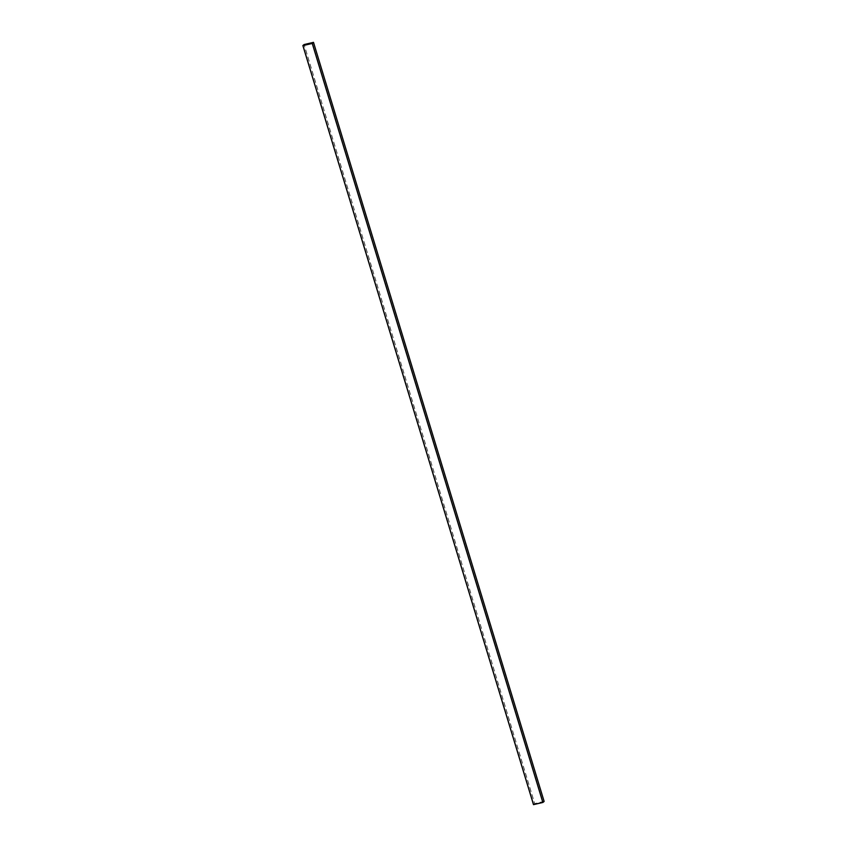 <?xml version="1.0" encoding="UTF-8"?>
<svg xmlns="http://www.w3.org/2000/svg" width="847" height="847" viewBox="0 0 847 847"><rect width="100%" height="100%" fill="white"/><g stroke="black" fill="none" stroke-linecap="round" stroke-linejoin="round"><path stroke-width="0.64" stroke-dasharray="4.24 3.18" d="M544.134 801.431L534.701 803.634L304.073 44.552M534.701 803.634L533.494 804.65M312.247 43.462L313.422 42.477L304.137 44.637L302.961 45.622M542.832 802.395L543.996 801.41L313.422 42.477M543.996 801.41L534.711 803.57L304.137 44.637M534.711 803.57L533.546 804.555"/><path stroke-width="1.27" d="M304.073 44.552L302.866 45.569L312.299 43.366L313.506 42.35L304.073 44.552M312.299 43.366L542.927 802.448L533.494 804.65L302.866 45.569M542.927 802.448L544.134 801.431L313.506 42.35M542.832 802.395L312.247 43.462L302.961 45.622L533.546 804.555L542.832 802.395"/></g></svg>
